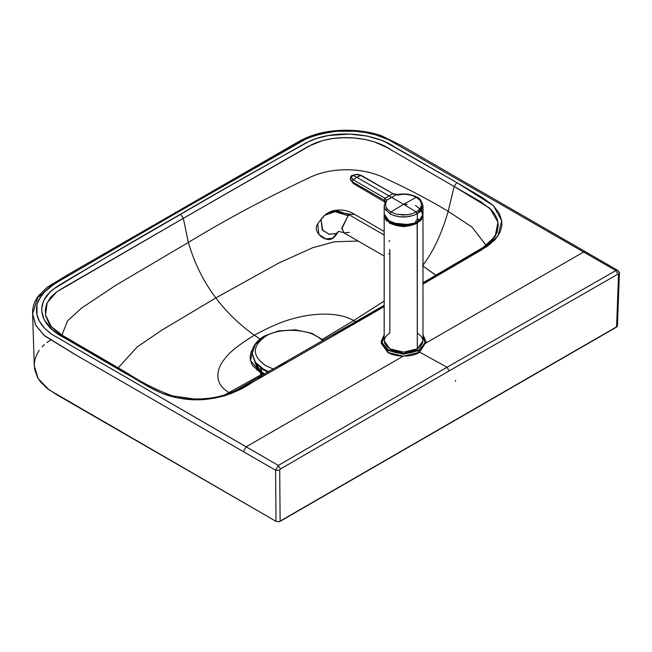 <?xml version="1.0" encoding="UTF-8"?>
<svg xmlns="http://www.w3.org/2000/svg" width="652" height="652" viewBox="0 0 652 652"><rect width="100%" height="100%" fill="white"/><g stroke="black" fill="none" stroke-linecap="round" stroke-linejoin="round"><path stroke-width="0.98" d="M260.653 372.3L261.917 368.95L260.466 375.079M260.873 368.241L259.529 371.216M267.98 372.153L263.571 369.969L255.258 362.846L252.177 354.101L255.38 363.017L263.571 369.969L263.571 369.211L255.38 362.259L252.177 353.343L255.364 344.443L263.53 337.491L264.125 336.155L265.584 336.302C277.002 328.38 304.932 328.355 316.367 336.261C304.932 328.355 277.002 328.38 265.584 336.302C251.9 346.09 251.917 355.87 265.625 365.642L273.416 369.048L265.625 365.642C251.917 355.87 251.9 346.09 265.584 336.302L264.125 336.155L278.396 330.931L295.617 329.83L311.721 333.245L323.531 340.279M318.429 337.451L322.976 340.597M268.746 371.721L263.571 369.211L263.571 369.969M252.177 354.101L255.38 362.259L263.571 369.211M389.847 253.367L388.845 253.872M388.845 241.427L389.847 240.686M384.167 231.419L354.696 214.41L350.605 214.337L349.358 214.94L384.167 235.03L349.358 214.94L348.119 215.771L335.087 211.672L324.484 215.372L322.064 218.102M324.484 215.372L335.087 211.672L348.119 215.771L341.811 228.013L344.028 232.894L341.835 228.713L348.119 215.771L349.358 214.94L337.948 210.938L328.013 212.821L331.982 211.044L350.605 214.337L331.982 211.044C339.977 208.901 347.549 210.025 354.696 214.41L350.605 214.337L349.358 214.94L337.948 210.938L328.013 212.821L324.484 215.372L321.02 219.268L322.764 230.417L329.447 234.337L336.285 233.538L338.486 231.542L332.618 238.119M384.167 256.073L344.028 232.894L349.358 232.373M344.028 232.894L338.69 231.313L336.285 233.538L332.993 238.225L325.739 238.925L318.909 234.451L317.72 223.954L318.909 234.451L325.739 238.925L332.993 238.225L335.193 236.228L332.993 238.225M321.02 219.268L317.72 223.954C311.941 231.403 325.218 243.326 332.952 238.265L335.193 236.228L338.69 231.313L336.285 233.538L329.032 234.239L322.202 229.765L321.02 219.268L323.213 217.271M417.296 333.001C424.697 338.282 424.697 343.563 417.296 348.844C408.144 353.123 399 353.123 389.847 348.844C382.447 343.563 382.447 338.282 389.847 333.001L389.847 249.406M422.961 214.932L417.296 223.416L417.296 348.844L422.985 340.923L422.985 215.494L417.296 223.416L403.572 226.7L389.847 223.416L384.167 215.494L384.215 214.679M403.694 204.239L407.215 204.443M422.765 215.91L417.296 223.416L403.572 226.7L389.847 223.416L384.167 215.494L384.167 340.923L389.847 348.844L403.572 352.129L417.296 348.844L417.158 223.18L422.765 215.91M384.362 215.625L389.986 223.18C399.04 227.409 408.103 227.409 417.158 223.18L403.572 226.423L389.986 223.18L384.362 215.616M416.237 222.878L416.441 222.764C407.859 226.766 399.285 226.766 390.703 222.764L388.307 221.052L390.703 222.764L403.572 225.837L416.441 222.764L418.568 221.289M418.185 221.541L416.441 222.756M390.809 222.821L388.739 221.354M387.052 221.37L386.392 220.303M421.331 218.697L420.092 221.37M421.714 218.99L421.526 219.757M385.625 219.757L385.332 217.915M415.52 221.99L416.392 222.495L415.52 221.99M392.757 223.449L409.945 224.744M410.002 224.736L391.045 222.821L389.88 222.079M415.65 223.098L416.318 222.617L415.65 223.098M416.604 222.389L418.38 220.482L416.604 222.389M416.172 222.813L416.905 222.308L416.172 222.813M418.6 220.792L417.296 222.006L418.608 220.881M386.204 219.145L386.286 220.083M401.07 225.274C405.919 225.951 411.42 224.842 417.557 221.941L422.056 217.605C423.498 214.94 423.295 212.307 421.461 209.708L421.632 209.952M418.934 220.922L415.503 222.927L421.811 217.874M385.674 210.115L386.938 208.607L385.666 210.107M415.43 205.413L421.518 210.107L420.271 208.591L422.846 214.875L419.252 220.694M421.583 218.314L418.845 221.028M385.886 210.4L386.832 209.162M400.116 225.184L387.158 220.099L384.191 214.1L389.872 222.047L402.211 225.299L415.503 222.968L416.057 220.596L417.321 219.349L416.057 220.596L415.479 223.017M417.321 219.349L417.321 213.75L417.321 219.349L418.486 219.194L418.934 220.987L423.009 214.117L418.926 221.02L418.16 219.105M417.353 218.811L417.997 219.74M396.351 195.225L396.31 194.712L396.351 195.225L396.31 194.712L405.397 194.247L411.339 195.233L416.343 197.279L403.596 204.296L416.343 211.99L420.271 208.591L421.29 206.643L421.624 204.614L420.255 200.653L416.343 197.279L418.584 198.852L420.255 200.653L421.624 204.614L420.271 208.591L416.343 211.99L417.321 213.75L423.009 205.812L422.635 207.996L419.733 212.022L414.379 215.119L407.386 216.798L399.806 216.806L394.452 215.706L389.872 213.75L384.729 208.436L384.207 205.356L384.729 208.436L389.872 213.75C399.024 218.078 408.176 218.078 417.321 213.75L416.343 211.99L410.475 214.247L407.092 214.842L396.701 214.247L390.858 211.99L389.872 213.75L390.858 211.99L387.353 209.145L385.821 206.391L385.552 204.149L386.375 201.346L385.128 202.275L386.375 201.346L386.595 200.319L385.324 201.582L384.183 200.18L384.68 201.607M384.191 214.117L384.191 205.787L385.324 201.541L386.595 200.319L385.552 204.149L385.821 206.391L387.353 209.145L390.858 211.99L396.701 214.247L403.58 215.038L410.475 214.247L416.343 211.99L403.596 204.296L390.858 211.99L403.596 204.296L391.624 197.385L386.595 200.319L391.624 197.385L388.959 195.844L385.177 198.273L386.595 200.319L385.177 198.273L384.264 200.221L385.324 201.582M384.354 201.232L384.183 200.18L385.177 198.273L384.183 200.18L385.071 198.208L353.05 179.724L352.161 181.704L384.183 200.18L352.161 181.704L353.425 183.562L352.161 181.704L353.05 179.724L385.177 198.273L388.959 195.844L403.596 204.296L416.343 197.279L412.447 195.567L407.769 194.492L402.871 194.182L397.622 195.062L398.07 194.598L396.31 194.712L391.624 197.385L396.31 194.712L392.748 193.905L388.959 195.844L392.748 193.905L396.31 194.712M393.295 193.856L397.834 194.426C405.022 193.318 411.412 194.255 417.019 197.23C419.366 197.654 421.363 200.514 423.009 205.812L423.009 214.117M352.642 175.274L357.149 174.475L360.597 175.372L393.246 193.831L360.597 175.372L356.823 177.287L388.959 195.844L356.823 177.287L353.05 179.724L356.823 177.287L353.042 175.347L351.583 176.969L351.754 178.501L353.05 179.724L351.501 177.743L351.901 176.342L353.042 175.347L352.316 175.429L352.153 176.301M353.042 175.347L356.823 177.287L361.216 175.347L355.813 174.516L352.316 175.429M350.344 179.724L352.161 181.704L350.23 179.015M393.246 193.831L361.216 175.347L357.386 174.296L352.422 175.339M419.358 352.414C412.251 357.329 394.892 357.329 387.793 352.414L381.314 342.308M422.985 334.835L425.895 341.322L422.985 334.957L425.895 341.322L425.895 343.302L425.829 342.308L419.725 352.194L403.572 356.188L387.793 352.414L381.249 343.302L381.249 341.322L384.167 334.957M387.793 350.434L387.793 352.414L387.793 350.434L381.249 341.322L387.793 350.434L388.136 349.839L382.056 343.074L384.167 335.152L382.056 343.074L388.136 349.839C398.429 354.647 408.722 354.647 419.016 349.839L425.088 343.074L422.985 335.152L425.088 343.074L419.016 349.839L403.572 353.531L388.136 349.839L387.793 350.434L403.572 354.207L419.358 350.434L425.895 341.322L419.358 350.434L403.572 354.207L387.793 350.434M439.888 273.905L467.394 257.719M474.363 253.555L477.875 251.444M481.347 249.308L490.198 242.552L495.83 235.266M422.985 282.797L485.112 246.252L490.369 242.12L496.963 232.764L498.275 225.062L497.427 219.887L495.186 214.801L491.584 210.009L480.679 201.712L454.142 186.488L448.185 211.329L472.007 227.1L486.416 245.788L472.007 227.1L448.185 211.329C429.22 199.96 408.788 189.21 386.88 179.096C365.226 167.417 331.925 166.138 307.972 178.298C264.899 198.73 225.03 220.107 188.371 242.43L183.31 218.338L63.228 287.817L55.803 292.544L50.204 297.809L46.74 303.628L45.273 309.773L45.705 315.967L49.242 323.979C52.608 328.673 57.906 333.001 65.135 336.954L127.833 373.441C141.565 382.471 156.382 389.937 172.291 395.837L193.62 398.91C211.183 399.366 226.383 395.886 239.235 388.453L384.167 305.299M259.969 338.991L254.321 335.177C271.085 326.147 284.712 320.474 295.217 318.152C306.399 314.671 335.951 310.165 353.686 320.564L384.167 301.069L353.686 320.564L355.642 321.786L353.686 320.564L322.422 339.301L353.686 320.564C335.951 310.165 306.399 314.671 295.217 318.152C284.712 320.474 271.085 326.147 254.321 335.177C239.732 324.924 226.912 312.504 215.861 297.915L278.616 263.115L312.691 247.727L334.517 241.786L358.127 241.044L334.517 241.786L312.691 247.727L278.616 263.115L215.861 297.915L161.753 330.197L137.181 346.97L117.808 368.258L137.181 346.97L161.753 330.197L215.861 297.915C203.571 281.737 194.41 263.237 188.371 242.43C225.03 220.107 264.899 198.73 307.972 178.298C331.925 166.138 365.226 167.417 386.88 179.096C408.788 189.21 429.22 199.96 448.185 211.329L454.142 186.488L456.799 182.584L481.836 197.214L493.156 205.421L499.285 213.359L501.73 220.898L501.771 226.048L500.133 232.096L495.21 239.586L487.337 246.26L422.985 284.117L481.991 249.635L497.916 236.146L501.698 220.678L493.442 205.69L456.799 182.584L394.411 146.839C373.914 132.975 335.943 129.414 310.205 140.848C264.712 165.779 221.517 190.221 180.604 214.174C139.12 237.793 96.789 262.732 53.611 288.999C33.798 303.856 39.968 325.772 63.986 337.606L125.893 373.629L128.55 374.468L125.893 373.629C143.041 382.545 157.458 395.079 181.761 398.568C208.086 403.189 234.581 394.623 252.454 382.284L362.463 319.162C360.923 318.42 360.018 318.844 359.733 320.417C360.018 318.844 360.923 318.42 362.463 319.162L257.214 379.586L231.99 393.164L224.63 395.805L215.046 398.095L201.183 399.594L192.258 399.57L176.676 397.679L162.299 393.449L151.231 388.087L73.269 343.074L59.487 334.908L52.567 330.018L44.263 319.993L41.867 311.746L41.809 308.6L43.056 302.479L44.312 299.594L49.625 292.463L55.314 287.744L61.109 284.003L105.233 257.972L225.079 188.583L305.918 142.861L316.204 138.55L328.567 135.486L349.611 134.067L367.304 136.089L381.257 140.245L385.487 142.103L456.799 182.584L454.142 186.488L489.864 208.29L497.957 222.112L495.161 236.448L481.005 249.52L422.985 283.75M126.586 373.335L64.483 336.913L51.394 326.75L45.51 314.965L47.115 302.748L56.683 291.9L183.31 218.338L188.371 242.43L115.86 285.226L81.394 308.225L67.449 320.98L61.891 335.299L67.449 320.98L81.394 308.225L115.86 285.226L188.371 242.43C194.41 263.237 203.571 281.737 215.861 297.915C226.912 312.504 239.732 324.924 254.321 335.177L260.596 339.39M422.496 265.78C433.067 252.104 441.632 233.954 448.185 211.329C441.632 233.954 433.067 252.104 422.496 265.78M58.476 333.001L62.136 335.454M66.031 337.85L113.098 365.527M183.31 218.338L180.604 214.174L183.31 218.338L312.332 144.345C336.505 133.171 372.194 136.464 391.876 150.359L454.142 186.488L387.329 147.711L374.305 141.843L364.46 139.341L353.987 137.988L343.286 137.719L332.699 138.534L322.561 140.563L308.812 146.113L183.31 218.338M435.96 275.258L422.985 266.065L436.587 275.837M32.6 313.783L35.803 325.381L44.735 335.951L74.744 354.313L275.592 470.247L243.383 451.673L246.13 446.84L278.322 465.422L275.592 470.247L279.708 470.222L275.592 470.247L276.008 521.331L278.999 521.73L280.124 521.331L279.708 470.222L280.124 521.331L616.556 327.092L618.552 274.598L617.884 274.182L618.552 274.598L619.4 273.473C619.881 273.139 619.335 272.112 617.754 270.384L615.838 270.564L617.884 274.182L615.838 270.564L617.754 270.384L585.545 251.811L583.597 251.998L585.545 251.811L401.575 145.6L381.559 135.787C371.355 132.323 360.393 130.481 348.665 130.27C329.961 129.903 313.677 133.456 299.798 140.946L67.971 274.622L47.066 287.361L38.109 296.252C34.23 301.786 32.396 307.63 32.6 313.783L34.303 365.976L38.183 378.625L49.006 389.823L276.008 521.331L275.592 470.247L278.322 465.422L280.401 469.024L279.708 470.222L280.401 469.024L278.322 465.422L51.557 334.174C39.658 325.609 34.8 315.829 36.985 304.843C40.962 292.984 51.712 283.107 69.251 275.201L177.507 212.381L175.567 212.193L177.507 212.381L286.31 149.887C300.01 139.756 317.116 133.546 337.654 131.248C356.685 129.992 373.62 132.796 388.453 139.667L615.838 270.564L447.044 367.255L278.322 465.422L447.044 367.255L449.155 370.89L280.401 469.024L449.155 370.89L617.884 274.182L449.155 370.89L447.044 367.255L418.315 351.395L447.044 367.255L615.838 270.564L583.597 251.998L425.895 343.05L583.597 251.998L388.453 139.667L375.568 134.801L365.544 132.552L354.704 131.256L337.654 131.248L330.303 132.022L316.872 134.874L305.861 139.063L177.507 212.381L57.588 282.006L48.843 287.719L43.26 292.846L38.313 300.596L36.985 304.843L36.993 314.688L39.234 320.947L44.809 328.567L51.557 334.174L246.13 446.84L403.148 356.188L246.13 446.84L243.383 451.673L76.871 355.536L43.839 335.193L35.575 324.957L32.6 313.783L37.734 297.654L53.945 284.207M384.167 306.611L362.463 319.162L384.167 306.611M262.177 374.118L229.007 392.545L229.854 393.017L229.007 392.545L262.177 374.118L263.375 374.786L262.177 374.118L264.712 374.02L262.177 374.118L252.886 365.87L251.705 363.824L250.181 358.6L250.229 355.601L251.191 351.933L252.894 348.755L250.547 360.703L262.177 374.118M617.754 270.384L619.4 273.473L618.552 274.598L616.556 327.092L617.403 325.943L619.4 273.473M262.634 373.906L254.948 362.414M257.051 368.103L256.448 369.969M617.257 326.44L278.999 521.73L276.008 521.331L56.854 394.794L47.107 388.396L40.424 381.836L37.726 377.842L34.67 369.448L34.336 363.726L34.988 359.448L37.082 353.873L39.291 350.279M42.144 346.848L44.393 344.672M46.903 342.585L50.611 339.945M254.321 335.177C238.689 344.851 228.86 352.724 224.834 358.787C218.803 365.242 210.995 382.308 229.007 392.545L224.728 394.876L229.007 392.545C210.995 382.308 218.803 365.242 224.834 358.787C228.86 352.724 238.689 344.851 254.321 335.177M384.167 306.285L362.17 319.015M178.24 397.785L187.002 399.105L195.934 399.619L204.891 399.317M209.284 398.861L217.858 397.353M237.23 390.246L240.816 388.307M244.394 386.326L251.476 382.374M258.485 378.437L261.982 376.465M279.284 366.628L286.212 362.675M333.465 335.544L359.733 320.417M455.544 381.233L455.544 380.434M252.177 353.343C251.778 349.863 253.97 342.308 264.125 336.155M418.755 220.971L418.209 221.435M417.533 221.957L410.467 224.997L403.572 225.788L395.992 224.818L389.342 221.753M410.108 225.673L410.059 224.826M422.977 214.769L422.357 217.018L418.706 221.183M416.18 222.682L412.031 224.247M405.495 225.315L401.567 225.307M410.556 224.622L413.482 223.799M418.013 221.656L420.679 219.463M403.034 225.364C410.035 225.095 415.039 223.856 418.038 221.639C421.583 220.091 423.058 216.7 422.463 211.476M352.439 175.331C351.151 175.421 350.45 176.871 350.328 179.683L353.425 183.571L385.462 202.454M384.167 334.835L381.249 341.322M417.875 221.142L418.323 220.368M264.549 373.914C260.221 371.012 257.899 369.097 257.573 368.168L254.924 362.202"/></g></svg>
